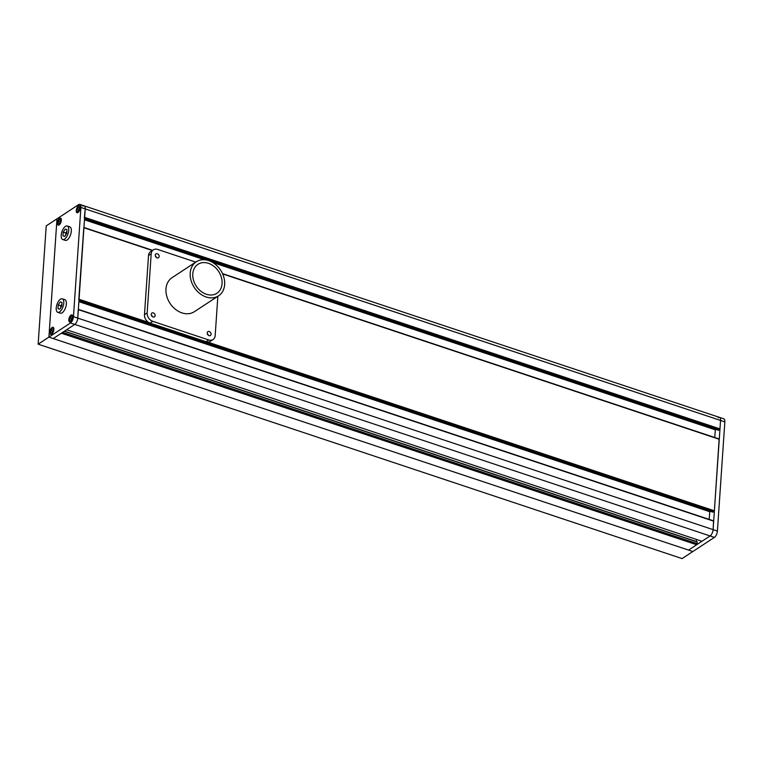 <?xml version="1.0" encoding="UTF-8"?>
<svg xmlns="http://www.w3.org/2000/svg" width="763" height="763" viewBox="0 0 763 763"><rect width="100%" height="100%" fill="white"/><g stroke="black" fill="none" stroke-linecap="round" stroke-linejoin="round"><path stroke-width="1.14" d="M78.36 309.444L713.567 520.871L713.1 529.636A5.083 2.299 108.4 0 1 710.095 535.95L701.97 541.291L66.639 329.75L74.764 324.409A5.083 2.299 -71.6 0 0 77.769 318.095L78.236 309.33M696.428 539.451L696.295 541.52M64.454 331.18L697.22 541.825L697.172 543.647L62.633 332.372M697.172 543.647L62.204 332.658M696.743 543.933L696.686 544.753L61.355 333.212L53.229 338.553L48.918 337.112L56.987 218.819L78.532 204.684A5.083 2.299 -71.6 0 1 79.829 204.408A5.083 2.299 -71.6 0 1 80.907 207.469L73.467 316.664L77.769 318.095A5.083 2.299 108.4 0 1 74.764 324.409L53.229 338.553L688.56 550.085L710.095 535.95A5.083 2.299 -71.6 0 0 713.1 529.636L720.549 420.442L719.967 428.911L718.374 430.17M696.686 544.753L688.56 550.085L692.861 551.525L714.406 537.39L70.463 322.978A5.083 2.299 -71.6 0 0 73.467 316.664M84.34 217.999L85.218 208.9A5.083 2.299 -71.6 0 0 84.13 205.848L719.461 417.38A5.083 2.299 108.4 0 1 720.549 420.442A5.083 2.299 -71.6 0 0 719.461 417.38A5.083 2.299 -71.6 0 0 718.164 417.657M719.461 417.38L723.763 418.82A5.083 2.299 108.4 0 1 724.85 421.872L85.218 208.9A5.083 2.299 108.4 0 0 84.13 205.848A5.083 2.299 -71.6 0 0 82.833 206.124M715.398 429.254L714.75 437.504M222.538 273.688L719.156 438.973L714.387 510.8L712.795 512.068M78.751 299.897L83.825 227.431M709.819 511.143L709.17 519.403M66.867 231.38L65.79 233.02L65.656 235.004M61.898 304.17L60.83 305.81L60.697 307.794M58.246 304.952L57.998 308.634L59.752 309.234L61.765 306.154L62.022 302.482L60.258 301.881L58.246 304.952L60.83 305.81M57.998 308.634L59.762 309.215M60.439 299.182A7.125 3.224 -71.6 0 0 56.472 306.306A7.125 3.224 -71.6 0 0 57.759 312.315A7.125 3.224 -71.6 0 0 59.571 311.924A7.125 3.224 -71.6 0 0 63.539 304.799A7.125 3.224 -71.6 0 0 62.261 298.8A7.125 3.224 -71.6 0 0 60.439 299.182M57.759 312.315L60.344 313.173A7.125 3.224 -71.6 0 0 62.156 312.782A7.125 3.224 -71.6 0 0 66.123 305.658A7.125 3.224 -71.6 0 0 64.836 299.659L62.261 298.8M63.215 232.162L62.957 235.834L64.731 236.425L66.734 233.364L66.982 229.682L65.217 229.081L63.215 232.162L65.79 233.02M62.957 235.834L64.721 236.435M65.408 226.392A7.125 3.224 -71.6 0 0 61.441 233.516A7.125 3.224 -71.6 0 0 62.719 239.515A7.125 3.224 -71.6 0 0 64.54 239.134A7.125 3.224 -71.6 0 0 68.498 232.009A7.125 3.224 -71.6 0 0 67.22 226.001A7.125 3.224 -71.6 0 0 65.408 226.392M62.719 239.515L65.303 240.374A7.125 3.224 -71.6 0 0 67.115 239.992A7.125 3.224 -71.6 0 0 71.083 232.868A7.125 3.224 -71.6 0 0 69.805 226.869L67.22 226.001M70.635 320.536L71.779 318.772L71.922 316.674L70.921 316.33L69.767 318.085L69.624 320.183L70.635 320.536M70.558 321.614A3.557 1.612 -71.6 0 0 72.542 318.057A3.557 1.612 -71.6 0 0 71.903 315.052A3.557 1.612 -71.6 0 0 70.988 315.243A3.557 1.612 -71.6 0 0 69.004 318.81A3.557 1.612 -71.6 0 0 69.652 321.805A3.557 1.612 -71.6 0 0 70.558 321.614M71.779 318.753L69.767 318.085M70.635 320.527L69.624 320.183M52.933 331.142L53.076 329.044L52.065 328.7L50.921 330.455L50.778 332.554L51.779 332.897L52.933 331.142L50.921 330.455M51.703 333.984A3.557 1.612 -71.6 0 0 53.687 330.417A3.557 1.612 -71.6 0 0 53.048 327.422A3.557 1.612 -71.6 0 0 52.142 327.613A3.557 1.612 -71.6 0 0 50.158 331.171A3.557 1.612 -71.6 0 0 50.797 334.175A3.557 1.612 -71.6 0 0 51.703 333.984M51.789 332.897L50.778 332.554M59.514 219.506L58.36 221.26L58.217 223.359L59.228 223.712L60.372 221.947L60.515 219.849L59.514 219.506M59.152 224.789A3.557 1.612 -71.6 0 0 61.135 221.232A3.557 1.612 -71.6 0 0 60.496 218.228A3.557 1.612 -71.6 0 0 59.581 218.418A3.557 1.612 -71.6 0 0 57.606 221.985A3.557 1.612 -71.6 0 0 58.246 224.98A3.557 1.612 -71.6 0 0 59.152 224.789M60.372 221.928L58.36 221.26M59.228 223.702L58.217 223.359M77.216 208.89L77.073 210.998L78.074 211.341L79.228 209.587L79.371 207.479L78.36 207.135L77.216 208.89L79.228 209.567M77.998 212.419A3.557 1.612 -71.6 0 0 79.981 208.862A3.557 1.612 -71.6 0 0 79.342 205.857A3.557 1.612 -71.6 0 0 78.436 206.058A3.557 1.612 -71.6 0 0 76.453 209.615A3.557 1.612 -71.6 0 0 77.092 212.619A3.557 1.612 -71.6 0 0 77.998 212.419M78.084 211.332L77.073 210.998M77.988 212.562A3.71 1.679 -71.6 0 0 80.058 208.843A3.71 1.679 -71.6 0 0 79.39 205.714A3.71 1.679 -71.6 0 0 78.446 205.915A3.71 1.679 -71.6 0 0 76.376 209.634A3.71 1.679 -71.6 0 0 77.044 212.763A3.71 1.679 -71.6 0 0 77.988 212.562M70.549 321.748A3.71 1.679 -71.6 0 0 72.619 318.037A3.71 1.679 -71.6 0 0 71.951 314.909A3.71 1.679 -71.6 0 0 70.997 315.109A3.71 1.679 -71.6 0 0 68.937 318.82A3.71 1.679 -71.6 0 0 69.605 321.957A3.71 1.679 -71.6 0 0 70.549 321.748M51.693 334.118A3.71 1.679 -71.6 0 0 53.763 330.408A3.71 1.679 -71.6 0 0 53.095 327.279A3.71 1.679 -71.6 0 0 52.151 327.48A3.71 1.679 -71.6 0 0 50.081 331.19A3.71 1.679 -71.6 0 0 50.749 334.318A3.71 1.679 -71.6 0 0 51.693 334.118M59.142 224.923A3.71 1.679 -71.6 0 0 61.212 221.213A3.71 1.679 -71.6 0 0 60.544 218.084A3.71 1.679 -71.6 0 0 59.59 218.285A3.71 1.679 -71.6 0 0 57.53 221.995A3.71 1.679 -71.6 0 0 58.198 225.133A3.71 1.679 -71.6 0 0 59.142 224.923M70.463 322.978L48.918 337.112L56.987 218.819L46.219 225.886L38.15 344.18L48.918 337.112L692.861 551.525L682.093 558.592L38.15 344.18M80.907 207.469L85.218 208.9L77.769 318.095L717.411 531.067A5.083 2.299 108.4 0 1 714.406 537.39M717.411 531.067L724.85 421.872M208.48 263.33A17.291 13.391 56.7 0 0 197.932 264.332A17.291 13.391 56.7 0 0 193.478 280.126A17.291 13.391 56.7 0 0 206.372 294.26A17.291 13.391 56.7 0 0 216.911 293.259A17.291 13.391 56.7 0 0 221.375 277.465A17.291 13.391 56.7 0 0 208.48 263.33M206.182 296.998A20.343 15.746 56.7 0 0 218.59 295.806A20.343 15.746 56.7 0 0 223.836 277.227A20.343 15.746 56.7 0 0 208.661 260.593A20.343 15.746 56.7 0 0 196.263 261.785A20.343 15.746 56.7 0 0 191.017 280.364A20.343 15.746 56.7 0 0 206.182 296.998M196.263 261.785L172.028 277.684A20.343 15.746 56.7 0 0 166.782 296.263A20.343 15.746 56.7 0 0 181.947 312.897A20.343 15.746 56.7 0 0 194.346 311.705L218.59 295.806M208.328 335.272A2.289 1.774 56.7 0 0 207.278 333.669M209.014 335.634A2.289 1.774 56.7 0 0 210.407 335.501A2.289 1.774 56.7 0 0 210.998 333.412A2.289 1.774 56.7 0 0 209.291 331.543A2.289 1.774 56.7 0 0 207.898 331.676A2.289 1.774 56.7 0 0 207.307 333.765A2.289 1.774 56.7 0 0 209.014 335.634M152.371 316.635A2.289 1.774 56.7 0 0 151.322 315.043M153.058 316.998A2.289 1.774 56.7 0 0 154.45 316.864A2.289 1.774 56.7 0 0 155.042 314.776A2.289 1.774 56.7 0 0 153.334 312.906A2.289 1.774 56.7 0 0 151.942 313.04A2.289 1.774 56.7 0 0 151.351 315.129A2.289 1.774 56.7 0 0 153.058 316.998M156.405 257.493A2.289 1.774 56.7 0 0 155.356 255.891M157.083 257.856A2.289 1.774 56.7 0 0 158.485 257.722A2.289 1.774 56.7 0 0 159.066 255.634A2.289 1.774 56.7 0 0 157.369 253.764A2.289 1.774 56.7 0 0 155.967 253.898A2.289 1.774 56.7 0 0 155.375 255.986A2.289 1.774 56.7 0 0 157.083 257.856M195.748 262.119L157.655 249.434A7.125 5.513 56.7 0 0 153.315 249.854L150.626 251.618A7.125 5.513 56.7 0 0 148.508 255.567L144.474 314.718A7.125 5.513 56.7 0 0 150.063 323.092L206.02 341.719A7.125 5.513 56.7 0 0 210.369 341.309L213.058 339.545A7.125 5.513 56.7 0 0 215.176 335.596L217.856 296.282M153.315 249.854A7.125 5.513 56.7 0 0 151.198 253.802L147.164 312.944A7.125 5.513 56.7 0 0 152.762 321.328L208.719 339.955A7.125 5.513 56.7 0 0 213.058 339.545M713.682 521.177L78.351 309.635M697.287 542.016L64.33 331.266M719.967 428.911L84.636 217.369M719.671 429.54L84.588 218.084M718.593 430.246L84.521 219.124M715.274 429.807L212.724 262.482M204.532 259.754L84.474 219.782M152.524 250.378L83.949 227.546M719.261 439.278L222.643 273.927M152.314 250.512L83.93 227.736M714.387 510.8L207.469 342.015M148.651 322.434L79.056 299.258M714.082 511.429L79.009 299.973M713.004 512.135L78.932 301.023M709.695 511.706L78.894 301.671M147.164 312.944L144.474 314.718M151.198 253.802L148.508 255.567M208.719 339.955L206.02 341.719M152.762 321.328L150.063 323.092M713.567 520.871L78.37 309.368M697.22 541.825L64.493 331.152M718.46 430.275L84.512 219.191M719.156 438.973L222.5 273.612M152.59 250.331L83.949 227.479M712.88 512.164L78.932 301.089M84.13 205.848L79.829 204.408"/></g></svg>
